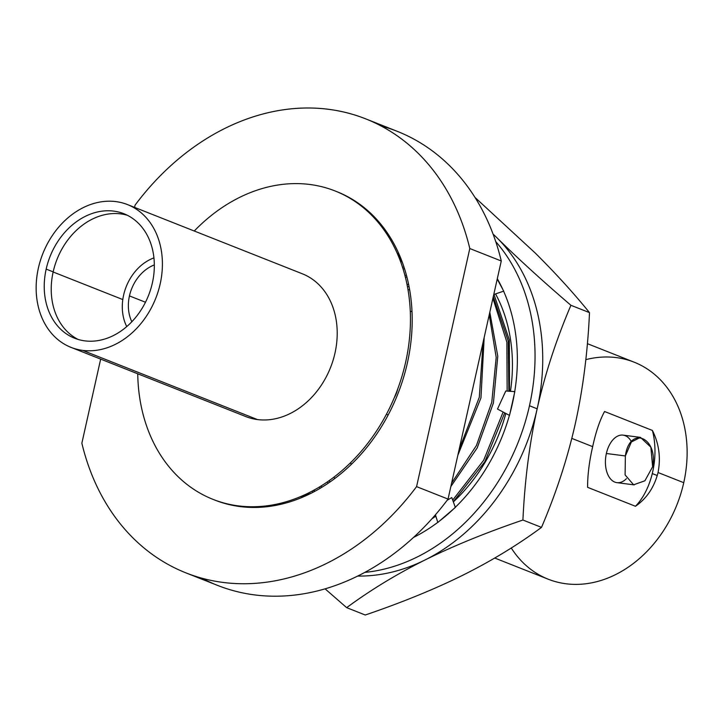 <?xml version="1.0" encoding="UTF-8"?>
<svg xmlns="http://www.w3.org/2000/svg" width="723" height="723" viewBox="0 0 723 723"><rect width="100%" height="100%" fill="white"/><g stroke="black" fill="none" stroke-linecap="round" stroke-linejoin="round"><path stroke-width="1.08" d="M194.252 231.008A165.847 131.143 111.6 0 1 309.995 184.501A165.847 131.143 111.6 0 1 405.63 362.241A165.847 131.143 111.6 0 1 238.165 505.856A165.847 131.143 111.6 0 1 137.741 373.791M585.811 359.638A116.71 92.291 111.6 0 1 683.741 482.693A116.71 92.291 111.6 0 1 606.48 578.59A116.71 92.291 111.6 0 1 511.269 547.998M202.051 578.255A244.157 193.077 -68.4 0 0 448.043 499.078L416.575 486.624A244.157 193.077 -68.4 0 1 81.862 443.208L100.66 359.114L81.862 443.208A244.157 193.077 -68.4 0 0 185.974 572.896A244.157 193.077 -68.4 0 0 416.575 486.624L448.043 499.078A244.157 193.077 111.6 0 1 217.433 585.35L185.974 572.896M365.684 118.843L397.153 131.297A244.157 193.077 111.6 0 1 501.265 260.985L469.796 248.531A244.157 193.077 -68.4 0 0 365.684 118.843A244.157 193.077 -68.4 0 0 135.084 205.124L134.577 207.384L135.084 205.124A244.157 193.077 -68.4 0 1 469.796 248.531L501.265 260.985A244.157 193.077 -68.4 0 0 381.075 125.947M123.606 295.147A45.151 35.698 -68.4 0 0 126.742 326.597A45.151 35.698 -68.4 0 1 123.606 295.147A45.151 35.698 -68.4 0 1 153.936 257.894A45.151 35.698 -68.4 0 0 123.606 295.147M129.453 295.906A37.777 29.869 111.6 0 1 154.324 264.916A37.777 29.869 -68.4 0 0 129.453 295.906L145.477 302.25L129.453 295.906A37.777 29.869 -68.4 0 0 131.839 321.744A37.777 29.869 111.6 0 1 129.453 295.906M448.043 499.078L501.265 260.985L448.043 499.078M300.009 496.855A153.258 121.184 -68.4 0 0 311.658 492.978M402.63 263.136A153.258 121.184 -68.4 0 0 396.791 252.336M409.561 289.308A139.521 110.33 -68.4 0 0 408.07 290.122A139.521 110.33 111.6 0 1 409.561 289.308M334.098 477.017A139.521 110.33 -68.4 0 0 334.622 478.635A139.521 110.33 111.6 0 1 334.098 477.017M410.303 311.956A116.71 92.291 111.6 0 1 411.974 310.971A116.71 92.291 -68.4 0 0 410.303 311.956M351.206 464.491A116.71 92.291 111.6 0 1 350.664 462.63A116.71 92.291 -68.4 0 0 351.206 464.491M388.17 414.975L386.425 414.279L388.17 414.975M587.392 343.669L634.125 362.169A116.71 92.291 111.6 0 1 683.741 482.693L658.047 472.526C660.903 457.65 659.024 443.624 652.399 430.447L604.555 411.504C599.828 420.18 595.86 431.893 592.67 446.642L571.812 438.391L592.67 446.642C589.254 461.455 587.564 475.02 587.6 487.329L635.454 506.272C646.76 498.454 654.297 487.203 658.047 472.526L683.741 482.693A116.71 92.291 111.6 0 1 548.224 579.204L494.749 558.039M631.495 441.816A23.958 14.379 97.4 0 0 617.822 436.023A23.958 14.379 97.4 0 0 606.371 453.493L625.368 455.96C629.48 425.251 658.31 437.108 652.634 466.751L650.863 447.194L640.47 437.388L631.387 441.952L625.368 455.96L625.097 474.903L633.619 484.79L625.097 474.903L625.368 455.96L606.371 453.493A23.958 14.379 97.4 0 0 610.176 478.509A23.958 14.379 97.4 0 0 626.443 478.662M652.282 473.583L657.288 475.544L652.282 473.583M604.555 411.504L652.399 430.447A57.433 34.469 -82.6 0 1 635.454 506.272L587.6 487.329M633.619 484.79L644.898 480.795L652.634 466.751M634.243 484.889L616.918 482.648A23.958 14.379 -82.6 0 1 606.371 453.493A23.958 14.379 -82.6 0 1 623.081 435.129L640.406 437.379M264.401 506.109A153.258 121.184 -68.4 0 0 266.055 506.814M377.09 221.13L378.843 221.825A153.258 121.184 -68.4 0 0 377.162 221.22M452.697 500.126L483.678 460.253L503.118 412.029L483.678 460.253L452.697 500.126M507.148 391.089L506.868 342.133L492.914 298.319L506.868 342.133L507.148 391.089M493.303 296.593L508.251 341.102L508.875 391.206L508.251 341.102L493.303 296.593M504.717 412.869L484.898 461.645L453.294 501.771L484.898 461.645L504.717 412.869M435.788 515.987L432.354 518.301L435.788 515.987M451.604 483.154L476.43 445.513L491.776 402.268L496.195 357.361L489.227 314.848L496.195 357.361L491.776 402.268L476.43 445.513L451.604 483.154M489.805 312.246L497.786 356.204L493.42 402.937L477.225 447.862L450.845 486.552L477.225 447.862L493.42 402.937L497.786 356.204L489.805 312.246M459.078 449.724L479.313 397.225L483.109 342.223L479.313 397.225L459.078 449.724M484.175 337.442L480.958 397.894L457.831 455.3L480.958 397.894L484.175 337.442M321.166 485.946L321.825 487.302L321.166 485.946M327.456 481.834L328.043 483.316L327.456 481.834M406.362 274.975L404.934 275.49L406.362 274.975M405.431 277.424L406.868 276.873M329.86 482.069L329.29 480.551M407.519 287.013L408.992 286.281M408.558 284.112L407.094 284.799L408.558 284.112M319.467 486.977L320.153 488.305L319.467 486.977M403.091 269.037L404.491 268.64M400.605 261.699L401.816 261.473M314.451 491.513L313.701 490.284M402.548 267.338L403.958 266.977M400.054 260.217L401.102 260.054M312.923 492.318L312.146 491.116M306.895 493.764L307.465 494.514L306.895 493.764M305.983 495.029L305.504 494.424M416.575 486.624L469.796 248.531L416.575 486.624M335.987 191.324A165.847 131.143 111.6 0 1 403.371 378.129A165.847 131.143 111.6 0 1 239.919 506.552A165.847 131.143 111.6 0 1 213.927 499.729M397.713 389.028A26.417 20.886 111.6 0 1 394.234 397.822M529.471 405.748A191.947 151.785 111.6 0 1 364.817 572.39A191.947 151.785 -68.4 0 0 529.471 405.748A191.947 151.785 -68.4 0 0 495.743 241.618A191.947 151.785 111.6 0 1 529.471 405.748L537.162 408.793L529.471 405.748M509.959 413.411A170.456 134.785 -68.4 0 0 512.417 403.533A170.456 134.785 -68.4 0 0 503.597 291.161M502.874 289.562A170.456 134.785 -68.4 0 0 497.297 278.707M413.475 537.469A170.456 134.785 -68.4 0 0 437.786 522.349M439.286 521.202A170.456 134.785 -68.4 0 0 509.417 415.354M493.077 234.098A191.947 151.785 111.6 0 1 537.162 408.793A191.947 151.785 111.6 0 1 357.731 576.05A191.947 151.785 -68.4 0 0 425.034 559.973A191.947 151.785 -68.4 0 0 537.162 408.793A191.947 151.785 -68.4 0 0 497.035 237.867A191.947 151.785 -68.4 0 0 493.077 234.098A191.947 151.785 -68.4 0 1 497.035 237.867C517.695 258.301 542.322 280.777 570.917 305.287C556.177 339.828 544.925 374.324 537.162 408.793A191.947 151.785 -68.4 0 0 497.035 237.867C517.695 258.301 542.322 280.777 570.917 305.287C556.177 339.828 544.925 374.324 537.162 408.793C529.507 443.307 524.762 480.388 522.919 520.027C486.028 532.607 453.393 545.928 425.034 559.973A191.947 151.785 -68.4 0 0 537.162 408.793C529.507 443.307 524.762 480.388 522.919 520.027C486.028 532.607 453.393 545.928 425.034 559.973C396.782 574.071 370.655 589.959 346.669 607.645L325.079 588.847L346.669 607.645L365.26 615.011L346.669 607.645C370.655 589.959 396.782 574.071 425.034 559.973A191.947 151.785 -68.4 0 1 357.731 576.05M455.318 507.302L451.758 497.569L447.121 500.307M435.418 514.803L437.822 522.467L455.363 507.419M514.722 391.595L505.784 390.998L497.496 409.055L509.516 415.409L514.83 391.604M493.764 294.541L503.705 291.125L497.225 279.069M314.749 491.36L314.053 490.095M493.99 294.46L509.335 340.018L509.498 391.251M495.562 293.918A155.093 122.648 111.6 0 1 510.465 391.315M505.838 413.466A155.093 122.648 111.6 0 1 453.348 501.925M435.833 516.141A155.093 122.648 111.6 0 1 431.92 518.789M365.26 615.011C402.151 602.422 434.776 589.109 463.145 575.056C491.396 560.958 517.514 545.07 541.509 527.383L522.919 520.027L541.509 527.383C556.249 492.842 567.501 458.337 575.264 423.877C582.919 389.363 587.672 352.282 589.507 312.643L570.917 305.287L589.507 312.643C573.809 293.24 555.68 273.339 535.137 252.942L474.984 197.415L535.137 252.942C555.68 273.339 573.809 293.24 589.507 312.643C587.672 352.282 582.919 389.363 575.264 423.877C567.501 458.337 556.249 492.842 541.509 527.383C517.514 545.07 491.396 560.958 463.145 575.056C434.776 589.109 402.151 602.422 365.26 615.011M264.392 506.977A154.478 122.16 111.6 0 1 262.205 506.326M375.707 219.557A154.478 122.16 111.6 0 1 377.749 220.578M127.537 204.6L302.341 273.791A76.783 60.714 111.6 0 1 333.05 360.379A76.783 60.714 111.6 0 1 257.451 419.566L82.657 350.384A76.783 60.714 111.6 0 1 38.382 268.097A76.783 60.714 111.6 0 1 115.906 201.609A76.783 60.714 111.6 0 1 160.181 283.895A76.783 60.714 111.6 0 1 82.657 350.384L257.451 419.566A76.783 60.714 111.6 0 1 245.829 416.575L71.026 347.383A76.783 60.714 -68.4 0 0 82.657 350.384A76.783 60.714 -68.4 0 0 158.247 291.188A76.783 60.714 -68.4 0 0 127.537 204.6A76.783 60.714 -68.4 0 0 115.906 201.609A76.783 60.714 -68.4 0 0 40.316 260.795A76.783 60.714 -68.4 0 0 71.026 347.383M78.201 339.476A66.95 52.942 111.6 0 1 53.168 271.875L46.173 269.11A66.95 52.942 -68.4 0 0 74.641 338.247A66.95 52.942 -68.4 0 0 152.39 282.883A66.95 52.942 -68.4 0 0 113.782 211.125A66.95 52.942 -68.4 0 0 46.173 269.11A66.95 52.942 -68.4 0 0 84.781 340.858A66.95 52.942 -68.4 0 0 152.39 282.883A66.95 52.942 -68.4 0 0 123.922 213.737A66.95 52.942 -68.4 0 0 46.173 269.11L53.168 271.875A66.95 52.942 111.6 0 1 127.356 215.282M53.141 271.993L122.802 299.566L53.141 271.993M264.293 506.127L266.037 506.814"/></g></svg>
